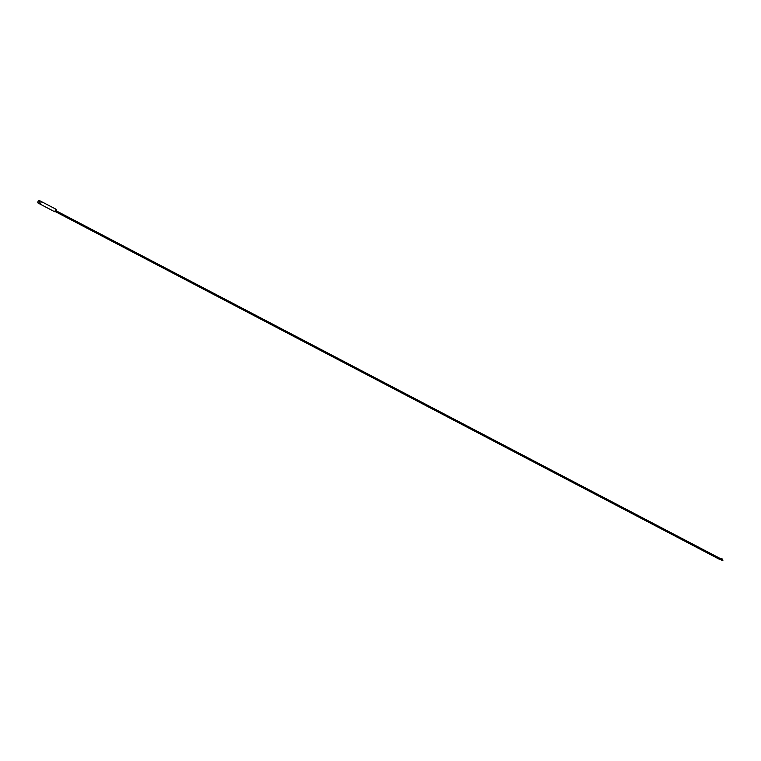 <?xml version="1.0" encoding="UTF-8"?>
<svg xmlns="http://www.w3.org/2000/svg" width="761" height="761" viewBox="0 0 761 761"><rect width="100%" height="100%" fill="white"/><g stroke="black" fill="none" stroke-linecap="round" stroke-linejoin="round"><path stroke-width="1.14" d="M54.431 211.606A1.417 0.732 -62.4 0 0 54.497 211.644A1.417 0.732 -62.4 0 0 54.573 211.672A1.417 0.732 -62.4 0 0 55.838 210.654A1.417 0.732 -62.4 0 0 55.819 209.132A1.417 0.732 -62.4 0 0 55.743 209.104M39.477 203.777A1.417 0.732 -62.4 0 0 39.543 203.815A1.417 0.732 -62.4 0 0 39.62 203.843A1.417 0.732 -62.4 0 0 40.885 202.826A1.417 0.732 -62.4 0 0 40.866 201.304A1.417 0.732 -62.4 0 0 40.79 201.275A1.417 0.732 -62.4 0 1 40.866 201.304L39.363 200.514A1.417 0.732 -62.4 0 0 39.296 200.485A1.417 0.732 -62.4 0 0 38.031 201.503A1.417 0.732 -62.4 0 0 38.05 203.035A1.417 0.732 -62.4 0 0 38.126 203.063A1.417 0.732 -62.4 0 0 39.391 202.046A1.417 0.732 -62.4 0 0 39.363 200.514M54.497 211.644L39.543 203.815A1.417 0.732 -62.4 0 0 39.62 203.843A1.417 0.732 -62.4 0 0 40.885 202.826A1.417 0.732 -62.4 0 0 40.866 201.304L55.819 209.132M720.172 558.65L722.779 559.059L720.886 559.278M720.229 558.498L719.725 559.459M54.754 211.72A1.379 0.704 -62.4 0 0 54.821 211.767A1.379 0.704 -62.4 0 0 54.887 211.796A1.379 0.704 -62.4 0 0 56.114 210.807A1.379 0.704 -62.4 0 0 56.095 209.323A1.379 0.704 -62.4 0 0 56.019 209.294M56.352 209.827A1.246 0.637 117.6 0 1 55.372 211.682M39.543 203.815L38.05 203.035M54.678 211.691L55.953 209.256M720.039 559.164L722.817 560.515M55.486 211.672L719.754 559.478M56.19 210.807L720.258 558.507M720.191 558.878L722.95 560.21M719.82 559.107L721.694 560.191"/></g></svg>
